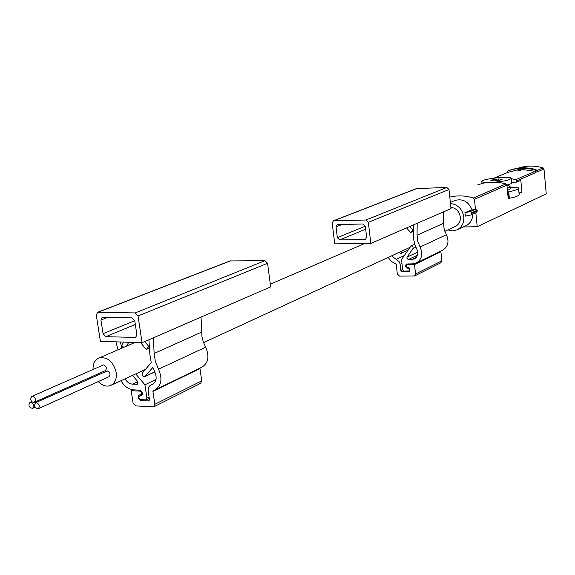 <?xml version="1.0" encoding="UTF-8"?>
<svg xmlns="http://www.w3.org/2000/svg" width="575" height="575" viewBox="0 0 575 575"><rect width="100%" height="100%" fill="white"/><g stroke="black" fill="none" stroke-linecap="round" stroke-linejoin="round"><path stroke-width="0.86" d="M98.232 381.599C102.314 385.696 106.461 386.989 110.68 385.466C115.079 383.202 116.919 378.839 116.193 372.363C113.103 361.373 107.345 356.586 98.929 358.017C94.911 359.885 92.942 363.652 93.028 369.308M444.834 231.279L455.307 226.449C458.893 224.631 460.568 221.483 460.323 217.005C459.267 211.312 456.112 208.078 450.865 207.287M506.963 172.708L507.646 171.077C516.386 167.749 525.5 167.39 534.994 169.992L535.929 171.149L536.051 172.457L535.131 171.3L522.301 169.51L520.303 170.351L517.982 170.444L517.874 169.309L520.195 169.215L520.303 170.351M507.617 172.442L517.917 169.798M511.182 178.602L515.703 179.709L516.652 180.902L516.767 182.117L520.828 180.342L521.942 192.136L519.031 193.466M517.845 168.259C525.988 165.542 534.398 165.413 543.073 167.864L543.986 169.007L546.25 193.847L477.236 226.715L463.242 226.967M507.61 171.091L508.652 170.66C517.385 167.339 526.492 166.973 535.972 169.567L536.906 170.725L537.028 172.033L543.986 169.007M522.301 169.51L522.193 168.374L519.872 168.475L517.874 169.309M518.916 192.237L521.942 192.136M507.574 191.906L508.113 191.885L508.738 198.389L508.199 198.404L506.92 185.136L505.964 183.928L499.79 182.519C492.588 182.368 487.126 182.562 483.41 183.102L477.545 184.97M449.801 197.081C457.513 195.256 465.398 195.557 473.455 197.994L474.454 199.266L475.46 209.207M511.534 182.304L516.767 182.117M475.827 212.8L477.236 226.715M454.652 200.61L455.113 200.416C462.889 198.432 468.546 201.609 472.097 209.947M472.772 214.195C472.621 219.686 470.321 223.531 465.865 225.738L457.369 229.713M508.113 191.885L508.731 191.82C515.653 190.404 518.909 189.096 518.499 187.881L510.37 187.357M508.738 198.389L509.364 198.318C516.271 196.894 519.52 195.557 519.11 194.307L518.542 188.327M507.438 190.505L510.507 188.758L510.356 187.148M490.403 182.476C485.386 182.627 482.533 182.333 481.85 181.614C479.528 179.148 510.169 175.662 511.153 178.279C509.766 180.234 502.852 181.635 490.403 182.476M498.791 178.947L493.177 179.601L490.849 180.572L494.155 180.902L499.804 180.248L502.112 179.271L498.791 178.947L498.927 180.349M511.182 178.581L511.585 182.785C511.879 183.447 510.32 184.194 506.906 185.028M508.099 184.726L507.013 186.106M508.142 185.128L510.327 186.868L507.258 188.607M493.3 180.816L493.177 179.601M522.193 168.374L520.195 169.215M521.173 167.929L522.84 167.224L525.155 167.131L525.227 167.871M525.155 167.131L523.451 167.85M447.817 229.899L452.439 230.848L456.917 229.921C461.833 227.42 464.118 223.086 463.788 216.926C462.278 208.941 457.844 204.47 450.469 203.507M464.859 212.764L465.585 216.107L471.399 214.82L471.895 212.642L470.321 211.564L464.859 212.764L470.213 210.364L475.64 209.163L477.379 210.853L476.517 212.463M34.299 402.284L105.247 370.688C107.137 368.338 106.576 366.404 103.565 364.881L32.473 396.103C35.6 397.763 36.211 399.819 34.299 402.284C32.502 402.586 31.258 401.522 30.554 399.1L31.718 396.218M103.989 372.19L103.435 371.5M38.194 408.76L108.934 376.754C110.81 374.404 110.249 372.463 107.245 370.947L35.585 402.708C33.695 405.871 34.565 407.891 38.194 408.76C40.092 406.302 39.481 404.247 36.362 402.586L35.585 402.708M30.705 402.22L29.943 402.342C28.06 405.49 28.93 407.503 32.538 408.379C34.421 405.928 33.81 403.88 30.705 402.22M370.81 243.419L451.008 208.61L449.01 189.52L446.854 187.457L416.458 188.578L333.414 220.8L366.009 220.002L368.359 222.309L370.81 243.419L334.729 243.85L332.213 223.064L333.414 220.8M391.546 255.868L399.086 261.546L400.042 263.788L400.804 270.372L402.263 271.81L409.242 271.709L409.918 270.372L409.752 268.928L408.286 267.483L406.475 266.836L406.166 265.736L406.848 264.694L414.51 264.572L415.552 273.98L414.553 275.986L399.51 276.115L397.325 273.966L396.232 264.284L391.352 261.373L388.103 257.456M398.82 252.511L401.041 253.403L407.898 250.226M401.63 251.21L401.041 253.403M414.51 264.572L440.888 251.735L439.458 251.749M440.888 251.735L441.859 260.834L440.874 262.782L414.553 275.986M413.26 224.99L413.806 240.084L414.942 244.734L416.825 249.162C418.636 253.575 417.788 256.86 414.287 259.009L408.128 259.505L406.899 258.218L407.1 257.118L412.929 248.594C413.389 246.812 412.757 245.942 411.024 245.985L401.537 259.555L402.665 269.653L404.132 271.091L408.832 270.99L409.465 270.214L409.35 269.1L407.718 268.202C405.339 267.231 404.944 265.837 406.539 264.018L412.462 263.853L416.207 263.041C421.878 259.49 423.164 254.15 420.073 247.02L417.781 241.284L417.048 235.232L443.497 223.337L444.188 229.188L446.401 234.722C449.377 241.608 448.098 246.783 442.549 250.247L416.58 262.861M443.692 211.78L443.497 223.337M417.191 223.287L417.048 235.232M363.012 223.991L365.355 226.298L366.627 237.231L365.463 239.473L339.645 239.933L337.345 237.655L336.044 226.859L337.23 224.602L363.012 223.991M409.716 226.536L412.886 230.115L413.353 229.914M412.886 230.115L410.636 232.523L413.382 231.308M410.636 232.523L406.554 227.908M100.402 341.32L142.054 342.714L138.043 315.963L135.183 312.929L97.563 312.304L96.312 315.086L100.402 341.32M97.563 312.304L229.964 260.935L264.989 260.669L267.569 263.293L270.66 286.889L142.054 342.714M155.343 389.785L201.926 367.152C208.373 362.998 209.609 356.342 205.642 347.192L203.342 342.003L201.933 336.555L201.049 317.105M200.007 368.086L199.963 368.539L152.914 391.424L154.84 404.29L153.769 406.848L135.815 405.921L133.069 402.938L131.193 390.655L139.703 391.129C141.63 392.085 142.003 393.322 140.817 394.838L138.956 394.982L138.237 396.692L138.525 398.59L140.365 400.581L148.702 400.948L149.421 399.244L148.206 391.158C147.883 388.211 148.745 386.192 150.794 385.106L152.346 384.567C156.407 381.987 157.205 377.732 154.747 371.802L152.806 367.504L144.684 376.711C142.463 376.539 141.694 375.288 142.384 372.952L151.232 362.688L149.895 354.667L148.896 339.746M153.769 406.848L200.653 383.317L201.717 380.858L199.963 368.539M201.494 332.178L154.107 353.488L155.387 361.502L158.513 369.207C162.682 378.803 161.482 385.732 154.912 389.994L153.281 390.562L152.914 391.424M154.107 353.488L153.496 337.748M115.949 341.845L118.019 349.787M132.976 389.807L131.193 390.655M121.002 380.7C124.186 386.249 128.304 389.297 133.364 389.836L139.56 390.181C142.449 391.611 143.01 393.465 141.242 395.737L139.488 395.959C138.309 397.462 138.683 398.698 140.609 399.654L146.215 399.862L146.934 398.152L144.922 384.804L135.743 373.901M120.398 341.988L121.835 348.141M124.991 378.86C126.996 382.088 129.497 383.848 132.494 384.143L137.324 384.28L137.475 381.268L132.53 375.382M100.934 320.045L103.054 333.68L105.829 336.67L135.635 337.453L136.864 334.693L134.78 320.836L131.934 317.81L102.81 317.17L102.177 317.271L100.934 320.045L107.913 317.285M156.012 379.529L144.922 384.804M140.645 342.671L146.244 349.499L148.781 346.473L144.749 341.55M149.457 348.076L146.244 349.499M149.327 346.236L148.781 346.473M123.625 342.096L121.771 345.525L123.704 347.336M126.629 346.078L128.699 342.269M507.725 172.385L493.982 178.113L508.012 172.277M535.131 171.3L515.703 179.709M543.073 167.864L536.878 170.545M536.051 172.457L516.652 180.902M505.964 183.928L473.455 197.994M536.906 170.725L535.929 171.149M506.92 185.136L474.454 199.266M508.731 191.82L509.364 198.318M535.972 169.567L534.994 169.992M477.214 210.234L471.895 212.642M475.64 209.163L470.321 211.564M477.379 210.853L472.061 213.268M420.073 247.02L446.401 234.722M415.552 273.98L441.859 260.834M366.009 220.002L446.854 187.457M368.359 222.309L449.01 189.52M333.946 220.699L416.961 188.485M364.838 239.595L366.059 239.078M339.645 239.933L365.686 229.159M337.345 237.655L365.341 226.176M336.044 226.859L342.218 224.408M396.096 259.382L404.261 255.552M400.114 264.27L401.968 263.386M400.804 270.372L402.651 269.474M402.263 271.81L403.815 271.048M408.768 271.81L409.659 271.378M407.316 264.593L408.818 263.868M407.718 268.202L408.89 267.634M408.042 268.202L409.033 267.72M412.929 248.594L415.89 247.214M407.1 257.118L417.745 252.094M408.343 259.526L417.515 255.156M411.98 259.505L416.343 257.42M205.642 347.192L158.513 369.207M201.717 380.858L154.84 404.29M230.539 260.834L98.174 312.203M267.569 263.293L138.043 315.963M264.989 260.669L135.183 312.929M134.758 320.692L103.054 333.68M135.326 324.465L105.829 336.67M136.304 336.986L134.917 337.575M154.776 371.86L145.144 376.366M153.439 383.92L151.433 384.883M149.177 400.538L148.142 401.048M142.075 399.74L140.365 400.581M138.985 398.367L138.525 398.59M139.064 396.297L138.237 396.692M140.767 390.619L139.703 391.129M141.939 395.147L140.422 395.88M142.111 394.853L140.034 395.859M149.097 397.088L146.934 398.152M137.784 383.906L136.792 384.373M137.756 381.671L132.494 384.143M364.708 243.491L270.308 284.172M134.981 342.477L98.929 358.017M409.788 247.451L203.557 342.607M145.417 369.438L111.083 385.279M481.85 181.614L482.037 183.454M508.652 170.66L507.646 171.077M455.113 200.416L450.362 202.436M31.79 401.522L29.943 402.342M35.068 407.244L32.538 408.379M476.711 212.398L471.399 214.82M406.848 264.694L408.566 263.868M408.832 270.99L409.925 270.451M411.024 245.985L414.783 244.253M154.833 371.96L144.684 376.711M153.705 383.712L150.794 385.106M142.334 394.105L140.817 394.838M142.197 394.644L139.488 395.959M149.284 398.353L146.215 399.862"/></g></svg>
